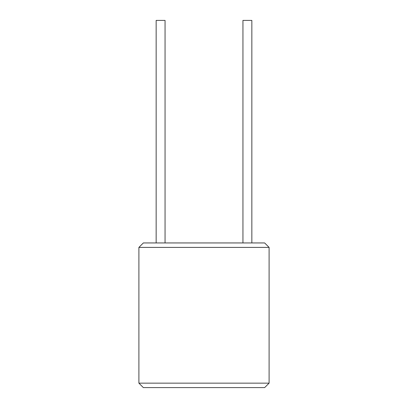 <?xml version="1.0" encoding="UTF-8"?>
<svg xmlns="http://www.w3.org/2000/svg" width="408" height="408" viewBox="0 0 408 408"><rect width="100%" height="100%" fill="white"/><g stroke="black" fill="none" stroke-linecap="round" stroke-linejoin="round"><path stroke-width="0.61" d="M138.904 247.396L143.356 242.944L264.644 242.944L269.096 247.396L269.096 383.148L138.904 383.148L138.904 247.396L269.096 247.396M156.152 242.944L156.152 20.4L165.056 20.4L165.056 242.944M251.848 242.944L251.848 20.4L242.944 20.4L242.944 242.944M269.096 383.148L264.644 387.6L143.356 387.6L138.904 383.148"/></g></svg>
